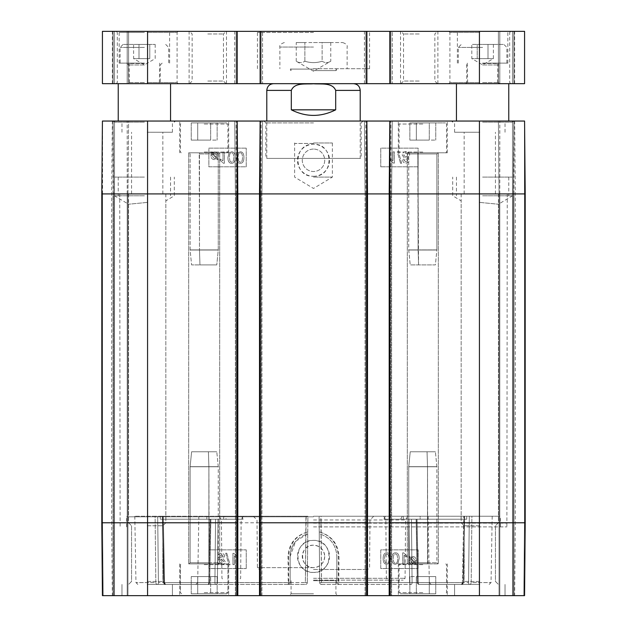 <?xml version="1.0" encoding="UTF-8"?>
<svg xmlns="http://www.w3.org/2000/svg" width="627" height="627" viewBox="0 0 627 627"><rect width="100%" height="100%" fill="white"/><g stroke="black" fill="none" stroke-linecap="round" stroke-linejoin="round"><path stroke-width="0.47" stroke-dasharray="3.13 2.35" d="M482.602 44.431L503.904 44.431L482.602 44.431M477.21 44.431L493.394 44.431L471.817 44.431L477.21 44.431L477.21 58.632L471.817 58.632L477.21 58.632L477.21 44.431M482.602 63.115L507.831 63.115L482.602 63.115M493.394 44.431L493.394 58.632L482.602 64.855L471.817 58.632L471.817 44.431M487.994 58.632L477.21 58.632L487.994 58.632L487.994 44.431L487.994 58.632L493.394 58.632L487.994 58.632M210.664 576.589L191.243 576.589L217.138 576.589L191.243 576.589L217.138 576.589L210.664 576.589L210.664 593.785L197.717 593.785L210.664 593.785L210.664 576.589L210.664 593.785L217.138 593.785L197.717 593.785L197.717 576.589L197.717 593.785L191.243 593.785L210.664 593.785L210.664 576.589M191.243 593.785L191.243 576.589L191.243 593.785L197.717 593.785L197.717 576.589L197.717 593.785L191.243 593.785M217.138 593.785L217.138 576.589L217.138 593.785L210.664 593.785L217.138 593.785M204.19 593.785L226.802 593.785L204.19 593.785M204.19 563.885L228.667 563.885L204.19 563.885M524.572 595.65L102.428 595.65L101.793 522.777L102.428 595.65L101.793 522.777L102.428 595.65L113.009 595.65L102.428 595.65L101.793 522.777L102.428 595.65L112.335 595.65L102.428 595.65L101.793 522.777L101.793 193.915L102.428 121.042L524.572 121.042L513.991 121.042L524.572 121.042L525.207 193.915L524.572 121.042L525.207 193.915L524.572 121.042L525.207 193.915L524.572 121.042L525.207 193.915L513.991 193.915L513.991 595.65L513.247 595.65L513.247 193.915L513.247 595.65L513.247 193.915L513.247 595.65L499.797 595.65L513.247 595.65L513.247 193.915L513.247 595.65L524.572 595.65L525.207 522.777L524.572 595.65L525.207 522.777L524.572 595.65L525.207 522.777L524.572 595.65L513.247 595.65L523.819 595.65L513.991 595.65L513.991 193.915L524.462 193.915L513.247 193.915L513.247 595.65L513.247 193.915L513.991 121.042L512.502 121.042L524.462 121.042L499.797 121.042L513.881 121.042L513.247 193.915L513.881 121.042L513.247 193.915L513.881 121.042L513.247 193.915L513.881 121.042L513.247 193.915L513.991 193.915L512.502 193.915L513.247 193.915L512.502 193.915L512.502 595.65L499.045 595.65L499.045 193.915L499.045 595.65L513.247 595.65L512.502 595.65L512.502 193.915L499.045 193.915L499.045 595.65L499.045 193.915L498.41 121.042L512.502 121.042L498.41 121.042L499.045 193.915L498.41 121.042L499.045 193.915L499.797 193.915L499.797 595.65L499.045 595.65L499.797 595.65L499.797 193.915L512.502 193.915L512.502 595.65L512.502 193.915L499.045 193.915L499.797 193.915L499.797 595.65L499.797 193.915L513.991 193.915L513.991 595.65L513.991 193.915L525.207 193.915L524.462 193.915L525.207 193.915L525.207 522.777L524.572 595.65L514.665 595.65L524.572 595.65M389.923 121.042L389.923 193.915L390.856 193.915L390.856 595.65L390.856 193.915L391.609 193.915L391.609 595.65L390.856 595.65L391.609 595.65L391.609 193.915L389.179 193.915L389.923 193.915L389.923 595.65L390.856 595.65L389.179 595.65L389.179 193.915L389.814 121.042L390.856 121.042L389.814 121.042M260.244 121.042L260.244 193.915L261.185 193.915L259.5 193.915L260.244 193.915L260.244 595.65L261.185 595.65L259.5 595.65L259.5 193.915L260.134 121.042L261.185 121.042L260.134 121.042M237.077 121.042L237.077 193.915L235.391 193.915L236.144 193.915L236.144 595.65L236.144 193.915L237.821 193.915L237.821 595.65L235.391 595.65L235.391 193.915L235.391 595.65L237.077 595.65L237.077 193.915L237.821 193.915L237.186 121.042L236.144 121.042L237.186 121.042M113.753 595.65L113.753 193.915L113.753 595.65L113.753 193.915L113.753 595.65L127.203 595.65L113.753 595.65L113.753 193.915L113.753 595.65L113.753 193.915L113.753 595.65L127.955 595.65L127.955 193.915L127.955 595.65L113.753 595.65M471.896 516.24L492.203 516.24L466.715 516.24L471.896 516.24L471.167 582.601A1.865 1.662 90 0 1 469.505 584.442L419.204 584.442A1.865 1.677 90 0 1 417.527 582.601A1.865 1.677 90 0 0 419.204 584.442L469.505 584.442A1.865 1.662 90 0 0 471.167 582.601L491.043 582.601L471.167 582.601L471.896 516.24M321.055 516.24L464.348 516.24L319.104 516.24L319.261 533.773C330.257 537.323 336.127 544.863 336.856 556.408C336.119 544.855 330.257 537.315 319.261 533.773L319.104 516.24L403.318 516.24L403.365 519.227L411.437 519.227L403.365 519.227L403.318 516.24L319.104 516.24L319.684 582.585L319.104 516.24L321.055 516.24L321.557 584.442L411.155 584.442A1.865 1.552 -90 0 1 409.603 582.601A1.865 1.552 -90 0 0 411.155 584.442L321.557 584.442L320.852 516.24M313.5 526.884L506.89 526.884L313.5 526.884M307.755 531.868L307.896 516.24L223.682 516.24L307.896 516.24L307.316 582.585L307.755 531.868C295.442 535.536 288.859 543.727 288.005 556.447L288.271 584.442A1.865 0.4 -90 0 0 288.679 582.601L290.144 582.569L290.144 556.408L290.144 582.569L163.976 582.601L162.652 516.24L307.896 516.24L162.652 516.24L165.889 516.24L162.652 516.24L163.294 516.24L162.652 516.24L163.976 582.601A1.865 1.575 90 0 0 165.544 584.442L305.443 584.442L165.544 584.442A1.865 1.575 90 0 1 163.976 582.601L164.611 582.585A1.865 0.933 -90 0 0 165.544 584.442L215.845 584.442A1.865 1.552 90 0 0 217.397 582.601A1.865 1.552 90 0 1 215.845 584.442L165.544 584.442A1.865 0.933 -90 0 1 164.611 582.585L305.365 582.601L305.945 516.24M313.5 580.704L335.923 580.704L313.5 580.704M155.104 516.24L134.797 516.24L160.285 516.24L155.104 516.24L155.833 582.601A1.865 1.662 -90 0 0 157.495 584.442L207.796 584.442A1.865 1.677 -90 0 0 209.473 582.601A1.865 1.677 -90 0 1 207.796 584.442L157.495 584.442A1.865 1.662 -90 0 1 155.833 582.601L135.957 582.601L155.833 582.601L155.104 516.24M319.245 531.9C331.15 535.615 337.506 543.789 338.321 556.447L338.321 582.601A1.865 0.4 90 0 0 338.729 584.442A1.865 1.865 0 0 1 336.856 582.569L336.856 556.408L336.856 582.569L409.603 582.601L408.945 519.227L409.603 582.601L319.684 582.585A1.865 1.865 0 0 0 321.557 584.442A1.865 1.865 0 0 1 319.684 582.585L463.024 582.601A1.865 1.575 -90 0 1 461.456 584.442A1.865 1.575 -90 0 0 463.024 582.601L462.389 582.585A1.865 0.933 90 0 1 461.456 584.442A1.865 0.933 90 0 0 462.389 582.585L463.322 582.608L464.348 516.24L463.706 516.24L464.348 516.24L463.706 516.24L464.348 516.24L463.024 582.601L336.856 582.569A1.865 1.865 0 0 0 338.729 584.442L338.995 556.447C338.141 543.727 331.558 535.536 319.245 531.868M306.148 516.24L305.365 582.601L307.316 582.585A1.865 1.865 0 0 1 305.443 584.442A1.865 1.865 0 0 0 307.316 582.585L217.397 582.601L288.679 582.601L288.679 556.447C289.502 543.797 295.858 535.615 307.755 531.9M307.739 533.773L295.646 541.367L290.144 556.408C290.873 544.863 296.743 537.323 307.739 533.773M290.144 582.569A1.865 1.865 0 0 1 288.271 584.442A1.865 1.865 0 0 0 290.144 582.569A1.865 1.865 0 0 1 288.271 584.442A1.865 1.865 0 0 0 290.144 582.569M313.5 569.488L367.704 569.488L313.5 569.488M313.5 580.14L403.208 580.14L313.5 580.14M127.955 595.65L127.955 193.915L127.955 595.65L127.203 595.65L127.955 595.65M261.929 595.65L261.929 193.915L261.929 595.65L261.185 595.65L261.929 595.65M260.244 595.65L259.5 595.65M237.821 595.65L237.077 595.65M367.5 595.65L365.815 595.65L366.756 595.65L366.756 193.915L367.5 193.915L367.5 595.65L366.756 595.65M365.071 595.65L365.071 193.915L365.071 595.65L365.815 595.65L365.071 595.65M389.923 595.65L389.179 595.65M313.5 519.971L405.583 519.971L313.5 519.971M313.5 516.24L499.797 516.24L313.5 516.24M324.708 556.423C324.041 563.226 320.303 566.957 313.5 567.623C299.032 568.305 299.04 544.51 313.5 545.2C320.311 545.866 324.041 549.605 324.708 556.408L324.708 556.423A11.208 11.208 0 0 0 307.896 546.705A11.208 11.208 0 0 0 307.896 566.118A11.208 11.208 0 0 0 324.708 556.408M313.5 593.785L291.077 593.785L313.5 593.785M479.804 595.65L454.575 595.65L479.804 595.65M147.196 595.65L172.425 595.65L147.196 595.65M422.81 595.65L447.286 595.65L422.81 595.65M204.19 595.65L228.667 595.65L204.19 595.65M313.5 595.65L337.788 595.65L313.5 595.65M422.81 563.885L398.333 563.885L422.81 563.885M147.196 584.442L172.425 584.442L147.196 584.442M479.804 584.442L454.575 584.442L479.804 584.442M479.804 525.763L464.152 525.763L479.804 525.763M479.804 522.777L461.158 522.777L479.804 522.777M147.196 525.763L162.848 525.763L147.196 525.763M147.196 522.777L165.841 522.777L147.196 522.777M147.196 581.448L162.848 581.448L147.196 581.448M479.804 581.448L464.152 581.448L479.804 581.448M313.5 572.42A16.004 16.004 0 0 0 327.365 548.406A16.004 16.004 0 0 0 299.635 548.406A16.004 16.004 0 0 0 313.5 572.42C334.175 573.384 334.144 539.447 313.5 540.396C292.833 539.408 292.88 573.439 313.5 572.404M246.231 568.556L246.231 549.871L208.862 549.871L208.862 568.556L246.231 568.556L208.862 568.532L208.862 549.848L246.231 549.848L246.231 568.532M418.138 568.556L418.138 549.871L380.769 549.871L380.769 568.556L418.138 568.556L380.769 568.532L380.769 549.848L418.138 549.848L418.138 568.532M397.032 554.777L397.745 558.563C397.628 561.941 396.883 563.469 395.504 563.156C394.132 563.461 393.395 561.933 393.278 558.563C393.388 555.193 394.132 553.657 395.519 553.978L397.032 554.777L395.519 553.986C394.132 553.672 393.388 555.201 393.278 558.579C393.395 561.949 394.132 563.477 395.504 563.164C396.883 563.485 397.628 561.957 397.745 558.579L397.032 554.793M221.378 554.487L223.196 556.196L221.37 557.999L219.568 556.274L221.378 554.487L219.568 556.282L221.37 558.014L223.196 556.212L221.378 554.503M410.034 560.381L410.466 558.508L414.259 562.756L412.59 563.367L410.034 560.381L412.59 563.383L414.259 562.764L410.466 558.524L410.034 560.397M414.69 562.239L410.889 557.983L412.574 557.34L415.145 560.35L414.69 562.254L415.145 560.366L412.574 557.348L410.889 557.999L414.69 562.254M388.325 554.777L389.038 558.563C388.92 561.941 388.176 563.469 386.796 563.156C385.425 563.461 384.688 561.933 384.57 558.563C384.68 555.193 385.425 553.657 386.812 553.978L388.325 554.777L386.812 553.986C385.425 553.672 384.68 555.201 384.57 558.579C384.688 561.949 385.425 563.477 386.796 563.164C388.176 563.485 388.92 561.957 389.038 558.579L388.325 554.793M395.504 552.842C393.113 552.763 391.899 554.668 391.859 558.563C391.859 562.372 393.074 564.276 395.504 564.284L398.051 563.124L399.164 558.563C399.164 554.746 397.941 552.834 395.504 552.842C393.113 552.771 391.899 554.683 391.859 558.579C391.859 562.38 393.074 564.284 395.504 564.292L398.051 563.14L399.164 558.579C399.164 554.754 397.941 552.849 395.504 552.849L395.504 552.849M404.07 564.096L404.07 555.326L406.821 556.988L406.821 555.647L403.584 552.842L402.691 552.842L402.691 564.096L404.07 564.096L404.07 555.342L406.821 556.995L406.821 555.663L403.584 552.849L402.691 552.849L402.691 564.104L404.07 564.104M409.423 556.337L408.914 556.776L409.815 557.779L409.016 560.358C409.212 562.834 410.395 564.12 412.566 564.222L414.862 563.43L415.725 564.394L416.226 563.971L415.325 562.96L416.163 560.366C416.007 557.889 414.808 556.596 412.574 556.486L410.277 557.301L409.423 556.337L408.914 556.784L409.815 557.787L409.016 560.366C409.212 562.85 410.395 564.135 412.566 564.229L414.862 563.446L415.725 564.41L416.226 563.979L415.325 562.975L416.163 560.381C416.007 557.897 414.808 556.604 412.574 556.502L410.277 557.309L409.423 556.353M386.796 552.842C384.406 552.763 383.191 554.668 383.152 558.563C383.144 562.372 384.367 564.276 386.796 564.284L389.343 563.124L390.456 558.563C390.456 554.746 389.234 552.834 386.796 552.842C384.406 552.771 383.191 554.683 383.152 558.579C383.144 562.38 384.367 564.284 386.796 564.292L389.343 563.14L390.456 558.579C390.456 554.754 389.234 552.849 386.796 552.849L386.796 552.849M221.409 559.127L223.651 561.377L221.37 563.673L219.105 561.424L221.409 559.127L219.105 561.439L221.37 563.689L223.651 561.384L221.409 559.143M224.615 556.243C224.513 554.472 223.439 553.508 221.402 553.359C219.34 553.516 218.251 554.495 218.149 556.282L219.803 558.532L217.687 561.408C217.812 563.493 219.042 564.629 221.378 564.802C223.714 564.637 224.944 563.493 225.069 561.369L222.922 558.532L224.615 556.259C224.513 554.48 223.439 553.523 221.402 553.375C219.34 553.531 218.251 554.503 218.149 556.29L219.803 558.539L217.687 561.424C217.812 563.508 219.042 564.637 221.378 564.809C223.714 564.645 224.944 563.501 225.069 561.377L222.922 558.539L224.615 556.259M226.802 553.21L225.696 553.21L228.941 564.802L230.054 564.802L226.802 553.21L225.696 553.226L228.941 564.809L230.054 564.809L226.802 553.226M234.31 564.613L234.31 555.843L237.061 557.505L237.061 556.173L233.816 553.359L232.93 553.359L232.93 564.613L234.31 564.613L234.31 555.859L237.061 557.513L237.061 556.18L233.816 553.375L232.93 553.375L232.93 564.621L234.31 564.621M313.5 523.153L506.89 523.153L313.5 523.153M313.5 522.777L507.267 522.777L313.5 522.777M313.5 516.797L126.646 516.797L313.5 516.797M411.155 584.442A1.865 0.933 -90 0 0 412.088 582.585A1.865 0.933 -90 0 1 411.155 584.442M466.731 519.227L416.328 519.227L466.731 519.227L466.715 516.24L466.731 519.227L411.437 519.227L461.096 519.227L461.111 516.24L463.706 516.24L461.111 516.24L461.096 519.227L466.731 519.227M417.527 582.601L418.272 582.585A1.865 0.933 -90 0 0 419.204 584.442A1.865 0.933 -90 0 1 418.272 582.585L429.315 582.601L417.527 582.601L416.328 519.227L420.176 519.227L420.129 516.24L402.252 516.24L428.163 516.24L420.129 516.24L420.176 519.227L416.328 519.227L417.527 582.601M469.505 584.442A1.865 0.933 90 0 1 468.573 582.585A1.865 0.933 90 0 0 469.505 584.442M165.904 519.227L165.889 516.24L165.904 519.227L215.563 519.227L160.269 519.227L210.672 519.227L160.269 519.227L160.285 516.24L160.269 519.227L165.904 519.227M215.845 584.442A1.865 0.933 90 0 1 214.912 582.585A1.865 0.933 90 0 0 215.845 584.442M218.055 519.227L223.635 519.227L218.055 519.227L217.397 582.601L218.055 519.227M209.473 582.601L208.728 582.585A1.865 0.933 90 0 1 207.796 584.442A1.865 0.933 90 0 0 208.728 582.585L197.685 582.601L209.473 582.601L210.672 519.227L206.824 519.227L210.672 519.227L209.473 582.601M157.495 584.442A1.865 0.933 -90 0 0 158.427 582.585A1.865 0.933 -90 0 1 157.495 584.442M223.682 516.24L223.635 519.227L223.682 516.24L241.567 516.24L223.682 516.24M461.111 516.24L466.715 516.24L461.111 516.24M403.318 516.24L385.433 516.24L403.318 516.24M165.889 516.24L160.285 516.24L165.889 516.24M224.748 516.24L198.837 516.24L224.748 516.24L219.215 516.24L224.748 516.24L226.3 519.227L243.111 519.227L241.567 516.24L243.111 519.227L226.3 519.227L224.748 516.24M400.7 519.227L402.252 516.24L400.7 519.227L383.889 519.227L420.176 519.227L400.7 519.227M385.433 516.24L383.889 519.227L385.433 516.24M206.871 516.24L206.824 519.227L206.871 516.24M223.635 519.227L243.111 519.227L223.635 519.227M226.3 519.227L206.824 519.227L226.3 519.227M383.889 519.227L403.365 519.227L383.889 519.227M525.207 522.777L525.207 193.915L525.207 522.777L525.207 193.915L525.207 522.777L525.207 193.915L525.207 522.777L524.462 522.777L524.462 121.042L524.462 522.777L525.207 522.777L524.462 522.777L523.819 595.65L524.462 522.777L523.819 595.65L524.462 522.777L524.462 193.915L524.462 522.777L525.207 522.777L479.428 522.777L479.428 595.65M101.793 193.915L111.7 193.915L101.848 193.915L101.848 522.777L101.793 193.915L102.538 193.915L102.538 522.777L102.538 193.915L113.009 193.915L113.009 595.65L113.009 193.915L127.203 193.915L127.203 595.65L127.203 193.915L127.955 193.915L114.498 193.915L114.498 595.65L114.498 193.915L127.203 193.915L127.203 595.65L127.203 193.915L114.498 193.915L114.498 595.65L114.498 193.915L102.538 193.915L102.538 522.777L102.538 193.915L113.009 193.915L113.009 595.65L113.009 193.915L101.793 193.915L101.793 522.777L101.793 193.915L101.793 522.777L101.793 193.915L101.793 522.777L102.483 595.65L101.848 522.777L111.7 522.777L101.793 522.777L102.538 522.777L103.181 595.65L102.538 522.777L101.793 522.777L102.538 522.777L103.181 595.65L102.538 522.777L101.793 522.777L101.793 193.915L102.428 121.042L113.009 121.042L102.428 121.042L101.793 193.915L102.428 121.042L101.793 193.915L102.428 121.042L101.793 193.915L525.207 193.915M147.196 202.419L128.559 204.23L147.196 202.419M479.804 202.419L498.441 204.23L479.804 202.419M479.804 193.915L461.158 193.915L479.804 193.915M147.196 193.915L165.841 193.915L147.196 193.915M313.5 193.915L507.267 193.915L313.5 193.915M113.119 121.042L127.203 121.042L113.119 121.042L113.753 193.915L113.119 121.042M127.955 193.915L128.59 121.042L114.498 121.042L128.59 121.042L127.955 193.915M235.391 193.915L234.757 121.042L236.144 121.042L234.757 121.042L235.391 193.915M261.929 193.915L262.564 121.042L261.185 121.042L262.564 121.042L261.929 193.915L261.185 193.915L261.185 595.65L261.185 193.915L261.929 193.915M366.756 121.042L366.756 193.915L365.071 193.915L365.815 193.915L365.815 595.65L365.815 193.915L367.5 193.915L366.866 121.042L365.815 121.042L366.866 121.042M365.071 193.915L364.436 121.042L365.815 121.042L364.436 121.042L365.071 193.915M391.609 193.915L392.243 121.042L390.856 121.042L392.243 121.042L391.609 193.915M313.5 158.412L361.144 158.412L313.5 158.412M360.212 158.412L266.788 158.412L360.212 158.412L360.212 121.042M313.5 122.908L265.856 122.908L313.5 122.908M313.5 121.042L363.017 121.042L313.5 121.042M422.81 121.042L398.333 121.042L422.81 121.042M422.81 152.808L447.286 152.808L422.81 152.808M204.19 121.042L228.667 121.042L204.19 121.042M204.19 152.808L228.667 152.808L204.19 152.808M147.196 132.25L172.425 132.25L147.196 132.25M147.196 121.042L172.425 121.042L147.196 121.042M479.804 132.25L454.575 132.25L479.804 132.25M479.804 121.042L454.575 121.042L479.804 121.042M313.5 176.289A16.004 16.004 0 0 0 327.365 152.275A16.004 16.004 0 0 0 299.635 152.275A16.004 16.004 0 0 0 313.5 176.289M313.5 149.069A11.208 11.208 0 0 0 303.789 165.889A11.208 11.208 0 0 0 323.211 165.889A11.208 11.208 0 0 0 313.5 149.069A11.208 11.208 0 0 1 323.211 165.889A11.208 11.208 0 0 1 303.789 165.889A11.208 11.208 0 0 1 313.5 149.069M380.769 166.821L418.138 166.821L418.138 148.137L380.769 148.137L380.769 166.821L380.769 148.137L418.138 148.137L418.138 166.821L380.769 166.821M246.231 148.137L208.862 148.137L208.862 166.821L246.231 166.821L246.231 148.137L246.231 166.821L208.862 166.821L208.862 148.137L246.231 148.137M313.5 176.258C334.136 177.261 334.183 143.317 313.5 144.265C292.856 143.301 292.825 177.3 313.5 176.258M230.031 161.311L229.325 157.526C229.435 154.156 230.18 152.627 231.559 152.941C232.93 152.627 233.675 154.164 233.793 157.526C233.683 160.904 232.93 162.432 231.543 162.119L230.031 161.311L231.543 162.119C232.93 162.432 233.683 160.904 233.793 157.526C233.675 154.164 232.93 152.627 231.559 152.941C230.18 152.627 229.435 154.156 229.325 157.526L230.031 161.311M405.951 161.993L404.133 160.285L405.959 158.482L407.762 160.214L405.951 161.993L407.762 160.214L405.959 158.482L404.133 160.285L405.951 161.993M217.036 155.708L216.597 157.581L212.812 153.341L214.473 152.722L217.036 155.708L214.473 152.722L212.812 153.341L216.597 157.581L217.036 155.708M212.381 153.85L216.174 158.106L214.497 158.756L211.926 155.747L212.381 153.85L211.926 155.747L214.497 158.756L216.174 158.106L212.381 153.85M238.738 161.311L238.033 157.526C238.142 154.156 238.887 152.627 240.266 152.941C241.638 152.627 242.383 154.164 242.5 157.526C242.39 160.904 241.638 162.432 240.251 162.119L238.738 161.311L240.251 162.119C241.638 162.432 242.39 160.904 242.5 157.526C242.383 154.164 241.638 152.627 240.266 152.941C238.887 152.627 238.142 154.156 238.033 157.526L238.738 161.311M231.559 163.255C233.957 163.333 235.172 161.429 235.211 157.526C235.211 153.725 233.996 151.82 231.559 151.812L229.012 152.964L227.907 157.526C227.907 161.351 229.121 163.263 231.559 163.255C233.957 163.333 235.172 161.429 235.211 157.526C235.211 153.725 233.996 151.82 231.559 151.812L229.012 152.964L227.907 157.526C227.907 161.351 229.121 163.263 231.559 163.255M223 152L223 160.771L220.249 159.109L220.249 160.441L223.486 163.255L224.372 163.255L224.372 152L223 152L223 160.771L220.249 159.109L220.249 160.441L223.486 163.255L224.372 163.255L224.372 152L223 152M217.647 159.752L218.157 159.321L217.255 158.317L218.055 155.739C217.859 153.262 216.676 151.969 214.505 151.875L212.208 152.659L211.346 151.695L210.837 152.126L211.738 153.137L210.899 155.723C211.064 158.208 212.255 159.501 214.489 159.603L216.793 158.796L217.647 159.752L218.157 159.321L217.255 158.317L218.055 155.739C217.859 153.262 216.676 151.969 214.505 151.875L212.208 152.659L211.346 151.695L210.837 152.126L211.738 153.137L210.899 155.723C211.064 158.208 212.255 159.501 214.489 159.603L216.793 158.796L217.647 159.752M240.266 163.255C242.665 163.333 243.879 161.429 243.919 157.526C243.919 153.725 242.704 151.82 240.266 151.812L237.719 152.964L236.614 157.526C236.614 161.351 237.829 163.263 240.266 163.255C242.665 163.333 243.879 161.429 243.919 157.526C243.919 153.725 242.704 151.82 240.266 151.812L237.719 152.964L236.614 157.526C236.614 161.351 237.829 163.263 240.266 163.255M405.92 157.353L403.678 155.112L405.959 152.808L408.224 155.057L405.92 157.353L408.224 155.057L405.959 152.808L403.678 155.112L405.92 157.353M402.714 160.238C402.816 162.017 403.89 162.981 405.928 163.122C407.989 162.965 409.078 161.993 409.18 160.206L407.526 157.957L409.643 155.073C409.517 152.988 408.287 151.859 405.951 151.679C403.616 151.852 402.385 152.996 402.26 155.12L404.407 157.957L402.714 160.238C402.816 162.017 403.89 162.981 405.928 163.122C407.989 162.965 409.078 161.993 409.18 160.206L407.526 157.957L409.643 155.073C409.517 152.988 408.287 151.859 405.951 151.679C403.616 151.852 402.385 152.996 402.26 155.12L404.407 157.957L402.714 160.238M400.528 163.271L401.633 163.271L398.388 151.679L397.275 151.679L400.528 163.271L401.633 163.271L398.388 151.679L397.275 151.679L400.528 163.271M393.019 151.867L393.019 160.637L390.268 158.984L390.268 160.316L393.513 163.122L394.399 163.122L394.399 151.867L393.019 151.867L393.019 160.637L390.268 158.984L390.268 160.316L393.513 163.122L394.399 163.122L394.399 151.867L393.019 151.867M291.312 90.398L291.312 109.827C306.101 117.249 320.899 117.249 335.688 109.827L335.688 90.398C332.412 82.223 320.773 84.402 313.5 83.767C306.227 84.402 294.588 82.223 291.312 90.398L266.788 90.398M353.487 83.665L273.513 83.665L353.487 83.665M291.312 109.827L335.688 109.827M482.602 195.781L512.502 195.781L482.602 195.781M144.398 195.781L114.498 195.781L144.398 195.781M524.564 31.35L513.991 31.35L524.572 31.35L524.572 83.665L514.665 83.665L524.572 83.665L524.572 31.35L524.572 83.665L513.881 83.665L513.881 31.35L499.797 31.35L513.881 31.35L513.881 83.665L498.41 83.665L498.41 31.35L512.502 31.35L498.41 31.35L498.41 83.665L513.881 83.665L513.881 31.35L513.881 83.665L524.572 83.665L524.572 31.35L524.572 83.665L102.428 83.665L102.428 31.35L524.572 31.35L524.572 83.665L513.881 83.665L513.881 31.35L513.881 83.665L498.41 83.665L498.41 31.35L498.41 83.665L513.881 83.665L513.881 31.35L513.881 83.665L524.572 83.665L524.564 31.35M102.428 83.665L102.428 31.35L113.009 31.35L102.428 31.35L102.428 83.665L113.119 83.665L113.119 31.35L127.203 31.35L113.119 31.35L113.119 83.665L128.59 83.665L128.59 31.35L114.498 31.35L128.59 31.35L128.59 83.665L113.119 83.665L113.119 31.35L113.119 83.665L102.428 83.665L102.428 31.35L102.428 83.665L112.335 83.665L102.428 83.665L102.428 31.35L102.428 83.665L113.119 83.665L113.119 31.35L113.119 83.665L128.59 83.665L128.59 31.35L128.59 83.665L113.119 83.665L113.119 31.35L113.119 83.665L102.428 83.665L102.436 31.35L102.436 83.665M237.186 83.665L236.144 83.665L237.186 83.665L237.186 31.35L236.144 31.35L237.186 31.35M234.757 83.665L234.757 31.35L236.144 31.35L234.757 31.35L234.757 83.665L236.144 83.665L234.757 83.665M261.185 31.35L262.564 31.35L261.185 31.35L261.185 83.665L262.564 83.665L262.564 31.35L262.564 83.665L260.134 83.665L261.185 83.665L261.185 31.35M260.134 83.665L260.134 31.35M366.866 83.665L365.815 83.665L366.866 83.665L366.866 31.35L365.815 31.35L366.866 31.35M364.436 83.665L364.436 31.35L365.815 31.35L364.436 31.35L364.436 83.665L365.815 83.665L364.436 83.665M390.856 31.35L392.243 31.35L390.856 31.35L390.856 83.665L392.243 83.665L392.243 31.35L392.243 83.665L389.814 83.665L390.856 83.665L390.856 31.35M389.814 83.665L389.814 31.35M207.796 31.35L226.488 31.35L207.796 31.35M207.796 83.665L226.488 83.665L207.796 83.665M419.204 31.35L400.512 31.35L419.204 31.35M419.204 83.665L400.512 83.665L419.204 83.665M482.602 31.35L507.831 31.35L482.602 31.35M419.204 33.968L403.553 33.968L419.204 33.968M207.796 33.968L223.447 33.968L207.796 33.968M419.204 81.055L403.553 81.055L419.204 81.055M207.796 81.055L223.447 81.055L207.796 81.055M313.5 68.719L369.554 68.719L313.5 68.719M144.398 63.115L119.169 63.115L144.398 63.115M147.196 32.471L177.096 32.471L147.196 32.471M147.196 31.35L178.217 31.35L147.196 31.35M147.196 82.545L177.096 82.545L147.196 82.545M147.196 83.665L178.217 83.665L147.196 83.665M313.5 32.471L257.446 32.471L313.5 32.471M313.5 31.35L370.675 31.35L313.5 31.35M144.398 32.471L119.169 32.471L144.398 32.471M144.398 31.35L118.048 31.35L144.398 31.35M479.804 31.35L448.783 31.35L479.804 31.35M479.804 32.471L449.904 32.471L479.804 32.471M479.804 82.545L449.904 82.545L479.804 82.545M479.804 83.665L448.783 83.665L479.804 83.665M144.398 83.665L170.56 83.665L144.398 83.665M482.602 83.665L508.763 83.665L482.602 83.665M482.602 177.096L512.502 177.096L482.602 177.096M482.602 122.163L512.502 122.163L482.602 122.163M482.602 121.042L513.623 121.042L482.602 121.042M144.398 177.096L114.498 177.096L144.398 177.096M144.398 121.042L113.377 121.042L144.398 121.042M144.398 122.163L114.498 122.163L144.398 122.163M422.81 122.908L445.421 122.908L422.81 122.908M429.283 122.908L409.862 122.908L435.757 122.908L429.283 122.908L429.283 140.095L435.757 140.095L409.862 140.095L429.283 140.095L429.283 122.908L416.336 122.908L416.336 140.095L409.862 140.095L416.336 140.095L416.336 122.908L409.862 122.908L409.862 140.095L409.862 122.908L435.757 122.908L435.757 140.095L435.757 122.908L429.283 122.908L429.283 140.095L429.283 122.908M204.19 122.908L226.802 122.908L204.19 122.908M210.664 122.908L191.243 122.908L217.138 122.908L210.664 122.908L210.664 140.095L217.138 140.095L191.243 140.095L210.664 140.095L210.664 122.908L197.717 122.908L197.717 140.095L191.243 140.095L197.717 140.095L197.717 122.908L191.243 122.908L191.243 140.095L191.243 122.908L217.138 122.908L217.138 140.095L217.138 122.908L210.664 122.908L210.664 140.095L210.664 122.908M416.336 122.908L416.336 140.095L416.336 122.908M197.717 122.908L197.717 140.095L197.717 122.908M422.81 593.785L400.198 593.785L422.81 593.785M416.336 593.785L435.757 593.785L409.862 593.785L416.336 593.785L416.336 576.589L409.862 576.589L435.757 576.589L416.336 576.589L416.336 593.785L429.283 593.785L429.283 576.589L435.757 576.589L429.283 576.589L429.283 593.785L435.757 593.785L435.757 576.589L435.757 593.785L409.862 593.785L409.862 576.589L409.862 593.785L416.336 593.785L416.336 576.589L416.336 593.785M429.283 593.785L429.283 576.589L429.283 593.785M322.129 61.25C325.005 63.045 327.882 63.045 330.758 61.25C327.882 63.045 325.005 63.045 322.129 61.25C316.376 63.045 310.624 63.045 304.871 61.25C310.624 63.045 316.376 63.045 322.129 61.25L322.129 42.558L304.871 42.558L330.758 42.558L322.129 42.558L322.129 61.25M330.758 42.558L330.758 61.25L313.5 71.212L296.242 61.25C299.118 63.045 301.995 63.045 304.871 61.25C301.995 63.045 299.118 63.045 296.242 61.25L296.242 42.558L304.871 42.558L296.242 42.558M304.871 61.25L304.871 42.558L304.871 61.25M313.5 42.558L342.648 42.558L313.5 42.558M149.79 58.632L139.006 58.632L149.79 58.632L149.79 44.431L139.006 44.431L155.182 44.431L149.79 44.431L149.79 58.632M155.182 44.431L155.182 58.632L144.398 64.855L133.606 58.632L139.006 58.632L133.606 58.632L133.606 44.431L139.006 44.431L133.606 44.431M139.006 58.632L139.006 44.431L139.006 58.632M144.398 44.431L123.096 44.431L144.398 44.431M144.398 82.545L128.511 82.545L144.398 82.545M144.398 64.981L128.511 64.981L144.398 64.981M482.602 64.981L498.489 64.981L482.602 64.981M482.602 82.545L498.489 82.545L482.602 82.545M313.5 70.592L335.923 70.592L313.5 70.592M313.5 142.987L332.381 142.987L313.5 142.987M313.5 177.096L332.381 177.096L313.5 177.096M313.5 143.465L295.09 143.465L313.5 143.465M313.5 83.869L291.077 83.869L313.5 83.869M313.5 83.665L336.119 83.665L313.5 83.665M214.058 563.885L188.68 563.885L209.159 563.853L208.893 562.764L209.159 563.853L219.701 563.885L188.68 563.885L209.159 563.853L208.893 466.778L190.114 466.778L208.893 466.778C221.174 466.778 221.174 466.778 208.893 466.778C221.174 466.778 221.174 466.778 208.893 466.778L190.114 466.778L208.893 466.778C221.174 466.778 221.174 466.778 208.893 466.778C221.174 466.778 221.174 466.778 208.893 466.778L208.893 562.764L209.159 563.853L214.058 563.885M190.114 562.764L188.993 563.885L190.114 562.764L190.114 466.668L191.611 451.769L216.785 451.769L191.611 451.769L216.785 451.769L191.611 451.769L190.114 466.668L190.114 562.764L208.893 562.764L208.893 466.668L208.423 451.769L208.893 466.668L208.893 562.764L190.114 562.764L218.282 562.764L190.114 562.764M203.579 152.808L219.701 152.808L194.323 152.808L199.221 152.839L199.488 153.928L199.488 249.914C187.207 249.914 187.207 249.914 199.488 249.914C187.207 249.914 187.207 249.914 199.488 249.914L218.267 249.914L199.488 249.914C187.207 249.914 187.207 249.914 199.488 249.914C187.207 249.914 187.207 249.914 199.488 249.914L218.267 249.914L199.488 249.914L199.221 152.839L219.387 152.808L203.579 152.808M194.323 152.808L188.68 152.808L194.323 152.808M199.488 250.024L199.958 264.915L191.596 264.915L216.77 264.915L191.596 264.915L216.77 264.915L199.958 264.915L199.488 250.024L199.958 264.915L199.488 250.024L199.488 153.928L199.488 250.024L218.259 250.024L216.77 264.915L218.267 249.914L218.267 153.928L219.387 152.808L218.267 153.928L218.259 250.024L199.488 250.024C187.214 250.024 187.214 250.024 199.488 250.024C187.214 250.024 187.214 250.024 199.488 250.024L218.259 250.024L199.488 250.024C187.214 250.024 187.214 250.024 199.488 250.024C187.214 250.024 187.214 250.024 199.488 250.024M432.677 563.885L407.299 563.885L427.779 563.853L427.512 562.764L427.779 563.853L438.32 563.885L407.299 563.885L427.779 563.853L427.512 466.778L408.733 466.778L427.512 466.778C439.793 466.778 439.793 466.778 427.512 466.778C439.793 466.778 439.793 466.778 427.512 466.778L408.733 466.778L427.512 466.778C439.793 466.778 439.793 466.778 427.512 466.778C439.793 466.778 439.793 466.778 427.512 466.778L427.512 562.764L427.779 563.853L432.677 563.885M408.733 562.764L407.613 563.885L408.733 562.764L408.733 466.778L410.23 451.769L435.404 451.769L410.23 451.769L435.404 451.769L410.23 451.769L408.733 466.778L408.733 562.764L427.512 562.764L427.512 466.668L427.042 451.769L427.512 466.668L427.512 562.764L408.733 562.764L436.901 562.764L408.733 562.764M423.421 152.808L438.32 152.808L423.421 152.808M412.942 152.808L407.299 152.808L417.841 152.839L418.107 153.928L417.841 152.839L422.198 152.808L412.942 152.808M436.886 153.928L438.007 152.808L422.198 152.808L438.007 152.808L436.886 153.928L436.886 249.914L418.107 249.914C405.826 249.914 405.826 249.914 418.107 249.914C405.826 249.914 405.826 249.914 418.107 249.914L436.886 249.914L435.389 264.915L410.215 264.915L435.389 264.915L410.215 264.915L435.389 264.915L436.886 250.024L436.886 153.928L418.107 153.928L418.107 249.914C405.826 249.914 405.826 249.914 418.107 249.914C405.826 249.914 405.826 249.914 418.107 249.914L417.841 152.839L418.577 264.915L418.107 250.024L418.107 153.928L436.886 153.928L408.718 153.928L436.886 153.928M208.893 466.668L208.423 451.769L208.893 466.668C221.166 466.668 221.166 466.668 208.893 466.668C221.166 466.668 221.166 466.668 208.893 466.668L190.114 466.668L208.893 466.668C221.166 466.668 221.166 466.668 208.893 466.668C221.166 466.668 221.166 466.668 208.893 466.668L190.114 466.668L208.893 466.668M199.221 152.839L199.488 153.928L199.221 152.839M427.512 466.668L427.042 451.769L427.512 466.668C439.786 466.668 439.786 466.668 427.512 466.668C439.786 466.668 439.786 466.668 427.512 466.668L408.741 466.668L427.512 466.668C439.786 466.668 439.786 466.668 427.512 466.668C439.786 466.668 439.786 466.668 427.512 466.668L408.741 466.668L427.512 466.668M418.107 250.024L418.577 264.915L418.107 250.024C405.834 250.024 405.834 250.024 418.107 250.024C405.834 250.024 405.834 250.024 418.107 250.024L436.886 250.024L418.107 250.024C405.834 250.024 405.834 250.024 418.107 250.024C405.834 250.024 405.834 250.024 418.107 250.024L436.886 250.024L418.107 250.024M482.602 47.417L458.313 47.417L482.602 47.417M204.19 592.664L227.922 592.664L204.19 592.664M204.19 564.629L227.922 564.629L204.19 564.629M101.793 522.777L147.572 522.777L147.572 595.65M288.679 556.447L288.005 556.447M338.995 556.447L338.321 556.447M336.856 582.569A1.865 1.865 0 0 0 338.729 584.442A1.865 1.865 0 0 1 336.856 582.569M313.5 567.639L257.431 567.639L313.5 567.639M313.5 578.29L405.073 578.29L313.5 578.29M524.517 595.65L525.152 522.777L515.3 522.777L525.152 522.777L524.517 595.65M147.572 121.042L147.572 522.777L479.428 522.777L479.428 121.042M412.088 582.585L462.389 582.585L463.706 516.24L462.389 582.585L412.088 582.585L411.437 519.227L412.088 582.585M418.272 582.585L417.065 519.227L418.272 582.585L468.573 582.585L418.272 582.585M469.309 516.24L468.573 582.585L469.309 516.24M164.611 582.585L163.294 516.24L164.611 582.585L214.912 582.585L164.611 582.585M215.563 519.227L214.912 582.585L217.397 582.601L214.912 582.585L215.563 519.227M208.728 582.585L209.935 519.227L208.728 582.585L158.427 582.585L208.728 582.585M157.69 516.24L158.427 582.585L157.69 516.24M525.152 522.777L525.152 193.915L515.3 193.915L525.152 193.915L524.564 121.042L525.152 193.915L525.152 522.777M513.991 193.915L513.991 121.042L513.991 193.915M512.502 121.042L512.502 193.915L512.502 121.042L512.502 193.915L512.502 121.042L512.502 122.163L513.623 121.042M499.797 193.915L499.797 121.042L499.797 193.915M102.538 193.915L102.538 121.042L102.538 193.915M113.009 193.915L113.009 121.042L113.009 193.915M114.498 121.042L114.498 193.915L114.498 121.042L114.498 193.915L114.498 121.042L114.498 122.163L113.377 121.042M127.203 193.915L127.203 121.042L127.203 193.915M101.848 193.915L102.436 121.042L101.848 193.915M236.144 193.915L236.144 121.042L236.144 193.915M261.185 193.915L261.185 121.042L261.185 193.915M365.815 193.915L365.815 121.042L365.815 193.915M390.856 193.915L390.856 121.042L390.856 193.915M360.212 90.398L335.688 90.398M524.462 83.665L524.462 31.35L524.462 83.665M513.991 83.665L513.991 31.35L513.991 83.665M512.502 83.665L512.502 31.35L512.502 83.665M499.797 83.665L499.797 31.35L499.797 83.665M479.428 83.665L479.428 31.35M147.572 83.665L147.572 31.35M102.538 83.665L102.538 31.35L102.538 83.665M113.009 83.665L113.009 31.35L113.009 83.665M114.498 83.665L114.498 31.35L114.498 83.665M127.203 83.665L127.203 31.35L127.203 83.665M237.077 83.665L237.077 31.35M236.144 83.665L236.144 31.35L236.144 83.665M260.244 83.665L260.244 31.35M366.756 83.665L366.756 31.35M365.815 83.665L365.815 31.35L365.815 83.665M389.923 83.665L389.923 31.35M422.81 152.055L399.078 152.055L422.81 152.055M422.81 124.028L399.078 124.028L422.81 124.028M204.19 152.055L227.922 152.055L204.19 152.055M204.19 124.028L227.922 124.028L204.19 124.028M422.81 564.629L399.078 564.629L422.81 564.629M422.81 592.664L399.078 592.664L422.81 592.664M313.5 47.049L279.869 47.049L313.5 47.049M144.398 47.417L120.11 47.417L144.398 47.417M144.398 63.492L129.452 63.492L144.398 63.492M482.602 63.492L497.548 63.492L482.602 63.492M313.5 69.095L291.077 69.095L313.5 69.095M199.488 153.928L218.267 153.928L199.488 153.928M208.893 562.764L218.282 562.764L208.893 562.764M427.512 562.764L436.901 562.764L427.512 562.764M418.107 153.928L408.718 153.928L418.107 153.928M458.313 63.115L458.313 47.417L461.3 44.431M506.89 63.115L506.89 47.417L503.904 44.431M227.922 592.664L226.802 593.785L227.922 592.664L227.922 564.629L227.17 563.885L227.922 564.629L227.922 592.664M180.458 592.664L181.579 593.785L180.458 592.664L180.458 564.629L181.211 563.885L180.458 564.629L180.458 592.664M112.335 121.042L111.7 193.915L111.7 522.777L112.335 595.65M489.178 584.442L491.043 582.601L492.203 516.24M137.822 584.442L135.957 582.601L134.797 516.24M428.163 516.24L429.315 582.601L431.188 584.442M198.837 516.24L197.685 582.601L195.812 584.442M290.144 556.408C290.136 550.968 291.97 545.952 295.646 541.367M253.245 516.24L257.015 519.971L257.431 567.639L259.296 569.488M373.755 516.24L369.985 519.971L369.569 567.639L367.704 569.488M219.215 516.24L221.417 519.971L221.927 578.29L223.792 580.14M407.785 516.24L405.583 519.971L405.073 578.29L403.208 580.14M383.646 516.24L385.848 519.971L386.357 578.29L388.223 580.14M243.354 516.24L241.152 519.971L240.643 578.29L238.777 580.14M514.665 121.042L515.3 193.915L515.3 522.777L514.665 595.65M291.077 580.704L291.077 593.785L289.212 595.65M335.923 580.704L335.923 593.785L337.788 595.65M179.714 563.885L179.714 595.65L179.714 563.885M228.667 563.885L228.667 595.65L228.667 563.885M398.333 563.885L398.333 595.65L398.333 563.885M447.286 563.885L447.286 595.65L447.286 563.885M121.975 584.442L121.975 595.65L121.975 584.442M172.425 584.442L172.425 595.65L172.425 584.442M454.575 584.442L454.575 595.65L454.575 584.442M505.025 584.442L505.025 595.65L505.025 584.442M498.441 193.915L498.441 522.777L495.448 525.763L498.441 522.777L498.441 204.23L512.502 195.781L512.502 177.096M461.158 193.915L461.158 522.777L464.152 525.763L461.158 522.777L461.158 200.859L452.71 195.781L452.71 177.096M165.841 193.915L165.841 522.777L162.848 525.763L165.841 522.777L165.841 200.859L174.29 195.781L174.29 177.096M128.559 193.915L128.559 522.777L131.552 525.763L128.559 522.777L128.559 204.23L114.498 195.781L114.498 177.096M131.552 525.763L131.552 581.448L128.559 584.442L131.552 581.448L131.552 525.763M162.848 525.763L162.848 581.448L165.841 584.442L162.848 581.448L162.848 525.763M464.152 525.763L464.152 581.448L461.158 584.442L464.152 581.448L464.152 525.763M495.448 525.763L495.448 581.448L498.441 584.442L495.448 581.448L495.448 525.763M119.733 193.915L120.11 526.884M507.267 193.915L506.89 526.884M500.354 526.884L500.354 516.797L499.797 516.24M126.646 526.884L126.646 516.797L127.203 516.24M461.456 584.442A1.865 1.865 0 0 0 463.322 582.624A1.865 1.865 0 0 1 461.456 584.442M464.638 516.248L463.322 582.608L464.638 516.248M417.339 582.624A1.865 1.865 0 0 0 419.204 584.442A1.865 1.865 0 0 1 417.339 582.624M416.132 519.234L417.339 582.608L416.132 519.234M163.678 582.624A1.865 1.865 0 0 0 165.544 584.442A1.865 1.865 0 0 1 163.678 582.624M162.362 516.248L163.678 582.608L162.362 516.248M207.796 584.442A1.865 1.865 0 0 0 209.661 582.624A1.865 1.865 0 0 1 207.796 584.442M210.868 519.234L209.661 582.608L210.868 519.234M263.983 121.042L265.856 122.908L265.856 158.412M363.017 121.042L361.144 122.908L361.144 158.412M447.286 152.808L447.286 121.042L447.286 152.808M398.333 152.808L398.333 121.042L398.333 152.808M228.667 152.808L228.667 121.042L228.667 152.808M179.714 152.808L179.714 121.042L179.714 152.808M162.848 193.915L162.848 132.25M131.552 193.915L131.552 132.25M172.425 132.25L172.425 121.042M121.975 132.25L121.975 121.042M495.448 193.915L495.448 132.25M464.152 193.915L464.152 132.25M505.025 132.25L505.025 121.042M454.575 132.25L454.575 121.042M266.788 158.412L266.788 121.042M514.665 83.665L514.665 31.35M112.335 83.665L112.335 31.35M226.488 83.665L226.488 31.35M189.111 83.665L189.111 31.35M437.889 83.665L437.889 31.35M400.512 83.665L400.512 31.35M507.831 63.115L507.831 31.35M457.381 63.115L457.381 31.35M437.466 83.665L434.848 81.055L434.848 33.968L437.466 31.35M400.935 83.665L403.553 81.055L403.553 33.968L400.935 31.35M226.065 83.665L223.447 81.055L223.447 33.968L226.065 31.35M189.534 83.665L192.152 81.055L192.152 33.968L189.534 31.35M178.217 83.665L177.096 82.545L177.096 32.471L178.217 31.35M116.183 83.665L117.304 82.545L117.304 32.471L116.183 31.35M369.554 68.719L369.554 32.471L370.675 31.35M257.446 68.719L257.446 32.471L256.325 31.35M169.619 63.115L169.619 32.471L170.74 31.35M119.169 63.115L119.169 32.471L118.048 31.35M510.817 83.665L509.696 82.545L509.696 32.471L510.817 31.35M448.783 83.665L449.904 82.545L449.904 32.471L448.783 31.35M452.71 121.042L452.71 122.163L451.589 121.042M174.29 121.042L174.29 122.163L175.411 121.042M456.44 177.096L456.44 195.781M508.763 177.096L508.763 195.781M118.237 177.096L118.237 195.781M170.56 177.096L170.56 195.781M446.542 152.055L445.789 152.808L446.542 152.055L446.542 124.028L445.421 122.908L446.542 124.028L446.542 152.055M399.078 152.055L399.83 152.808L399.078 152.055L399.078 124.028L400.198 122.908L399.078 124.028L399.078 152.055M227.922 152.055L227.17 152.808L227.922 152.055L227.922 124.028L226.802 122.908L227.922 124.028L227.922 152.055M180.458 152.055L181.211 152.808L180.458 152.055L180.458 124.028L181.579 122.908L180.458 124.028L180.458 152.055M399.078 564.629L399.83 563.885L399.078 564.629L399.078 592.664L400.198 593.785L399.078 592.664L399.078 564.629M446.542 564.629L445.789 563.885L446.542 564.629L446.542 592.664L445.421 593.785L446.542 592.664L446.542 564.629M284.352 42.558C280.818 43.741 279.321 45.23 279.869 47.049L279.869 68.719M342.648 42.558C346.182 43.741 347.679 45.23 347.131 47.049L347.131 68.719M123.096 44.431L120.11 47.417L120.11 63.115M165.7 44.431L168.687 47.417L168.687 63.115M129.076 63.115L129.452 83.665M159.72 63.115L159.344 83.665M126.646 63.115L128.511 64.981L128.511 82.545L127.391 83.665M162.15 63.115L160.277 64.981L160.277 82.545L161.398 83.665M467.28 63.115L467.656 83.665M497.924 63.115L497.548 83.665M499.609 83.665L498.489 82.545L498.489 64.981L500.354 63.115M465.602 83.665L466.723 82.545L466.723 64.981L464.85 63.115M290.701 68.719L291.077 70.592L289.212 68.719M336.299 68.719L335.923 70.592L337.788 68.719M295.09 143.465L294.619 142.987L294.619 177.096L313.5 188.445L332.381 177.096L332.381 142.987L331.91 143.465M218.274 466.778L216.785 451.769L218.274 466.668L218.282 562.764L219.403 563.885L218.282 562.764L218.282 466.778M188.68 152.808L188.68 563.885L188.68 152.808M219.701 152.808L219.701 563.885L219.701 152.808M190.099 153.928L190.099 249.914L191.596 264.915L190.106 250.024L190.099 153.928L188.978 152.808L190.099 153.928M436.894 466.778L435.404 451.769L436.894 466.668L436.901 562.764L438.022 563.885L436.901 562.764L436.901 466.778M407.299 152.808L407.299 563.885L407.299 152.808M438.32 152.808L438.32 563.885L438.32 152.808M408.726 249.914L410.215 264.915L408.726 250.024L408.718 153.928L407.597 152.808L408.718 153.928L408.718 249.914"/><path stroke-width="0.94" d="M389.923 595.65L389.923 522.777L389.179 522.777L389.179 595.65L524.572 595.65L525.207 522.777L525.207 193.915L524.572 121.042L102.428 121.042L101.793 193.915L101.793 522.777L102.428 595.65L237.821 595.65L237.821 193.915L237.186 121.042M389.179 522.777L389.179 193.915L389.814 121.042M367.5 522.777L259.5 522.777L259.5 595.65L367.5 595.65L367.5 193.915L366.866 121.042M259.5 595.65L237.821 595.65M259.5 522.777L259.5 193.915L260.134 121.042M389.179 595.65L367.5 595.65M360.212 121.042L360.212 90.398C359.812 86.307 357.57 84.065 353.487 83.665M335.688 90.398L335.688 109.827C320.899 117.249 306.101 117.249 291.312 109.827L291.312 90.398C294.588 82.223 306.227 84.402 313.5 83.767C320.773 84.402 332.412 82.223 335.688 90.398L360.212 90.398M335.688 109.827L291.312 109.827M237.186 83.665L102.428 83.665L102.428 31.35L237.186 31.35L237.186 83.665L260.134 83.665L260.134 31.35L237.186 31.35M260.134 83.665L366.866 83.665L366.866 31.35L260.134 31.35M366.866 83.665L389.814 83.665L389.814 31.35L366.866 31.35M389.814 83.665L524.572 83.665L524.572 31.35L389.814 31.35M525.152 522.777L479.428 522.777L479.428 595.65M237.821 522.777L147.572 522.777L147.572 595.65M237.077 595.65L237.077 193.915L147.572 193.915L147.572 522.777L101.793 522.777M525.207 193.915L479.428 193.915L479.428 522.777L389.923 522.777L389.923 193.915L366.756 193.915L366.756 595.65M260.244 595.65L260.244 193.915L237.077 193.915L237.077 121.042M147.572 121.042L147.572 193.915L101.793 193.915M366.756 121.042L366.756 193.915L260.244 193.915L260.244 121.042M479.428 121.042L479.428 193.915L389.923 193.915L389.923 121.042M266.788 121.042L266.788 90.398L291.312 90.398M147.572 83.665L147.572 31.35M237.077 83.665L237.077 31.35M260.244 83.665L260.244 31.35M366.756 83.665L366.756 31.35M389.923 83.665L389.923 31.35M479.428 83.665L479.428 31.35M266.788 90.398C267.188 86.307 269.43 84.065 273.513 83.665M456.44 83.665L456.44 121.042M508.763 83.665L508.763 121.042M118.237 83.665L118.237 121.042M170.56 83.665L170.56 121.042"/></g></svg>
